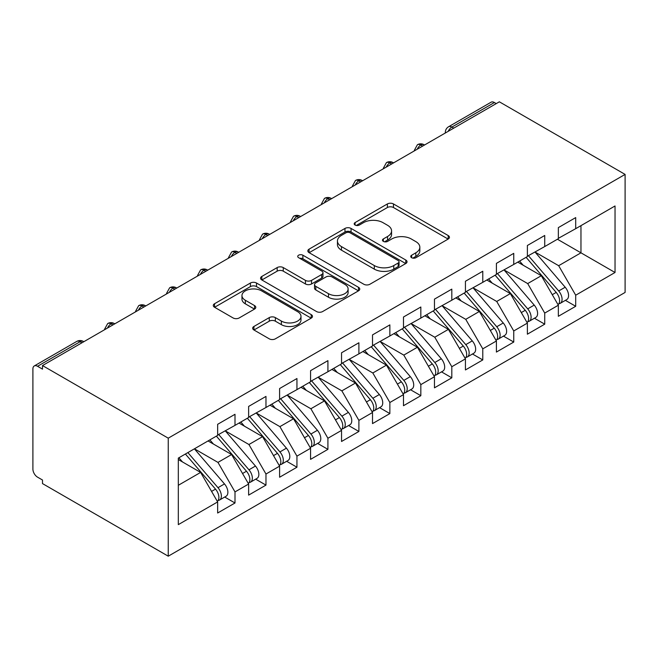 <?xml version="1.0" encoding="UTF-8"?>
<svg xmlns="http://www.w3.org/2000/svg" width="658" height="658" viewBox="0 0 658 658"><rect width="100%" height="100%" fill="white"/><g stroke="black" fill="none" stroke-linecap="round" stroke-linejoin="round"><path stroke-width="0.99" d="M411.628 257.706A3.01 1.735 0 0 0 415.889 257.706L448.188 239.051A4.302 2.484 0 0 0 449.447 237.299A4.302 2.484 0 0 0 448.188 235.539L393.468 203.947A4.302 2.484 0 0 0 387.381 203.947L355.081 222.593A3.01 1.735 0 0 0 354.201 223.827A3.01 1.735 0 0 0 355.081 225.052A3.01 1.735 0 0 0 359.342 225.052L363.52 222.643A13.76 7.945 0 0 1 382.972 222.643L387.537 225.275A13.76 7.945 0 0 1 391.568 230.892A13.76 7.945 0 0 1 387.537 236.51L383.359 238.92A3.01 1.735 0 0 0 382.471 240.154A3.01 1.735 0 0 0 383.359 241.379A3.01 1.735 0 0 0 387.611 241.379L391.79 238.961A13.76 7.945 0 0 1 411.25 238.961L415.807 241.601A13.76 7.945 0 0 1 419.837 247.211A13.76 7.945 0 0 1 415.807 252.828L411.628 255.246A3.01 1.735 0 0 0 410.748 256.472A3.01 1.735 0 0 0 411.628 257.706L411.628 255.246M253.922 326.467A4.302 2.484 0 0 0 252.664 328.219A4.302 2.484 0 0 0 253.922 329.971L269.27 338.837A4.302 2.484 0 0 0 275.357 338.837L311.226 318.127A4.302 2.484 0 0 0 312.484 316.375A4.302 2.484 0 0 0 311.226 314.614L256.505 283.022A4.302 2.484 0 0 0 250.427 283.022L214.549 303.733A4.302 2.484 0 0 0 213.291 305.485A4.302 2.484 0 0 0 214.549 307.245L233.096 317.954A4.302 2.484 0 0 0 239.175 317.954L254.531 309.087A4.302 2.484 0 0 0 255.789 307.335A4.302 2.484 0 0 0 254.531 305.575L245.335 300.27A11.499 6.638 0 0 1 241.963 295.574A11.499 6.638 0 0 1 249.061 289.438A11.499 6.638 0 0 1 261.596 290.877L297.622 311.678A11.499 6.638 0 0 1 300.994 316.375A11.499 6.638 0 0 1 293.887 322.502A11.499 6.638 0 0 1 281.361 321.063L275.357 317.6A4.302 2.484 0 0 0 269.27 317.6L253.922 326.467L253.922 329.971M499.348 101.809L625.1 174.411L168.251 438.17L42.499 365.568L499.348 101.809M363.825 284.248A4.302 2.484 0 0 0 369.903 284.248L405.78 263.537A4.302 2.484 0 0 0 407.039 261.785A4.302 2.484 0 0 0 405.78 260.025L351.051 228.433A4.302 2.484 0 0 0 344.973 228.433L309.096 249.143A4.302 2.484 0 0 0 307.837 250.904A4.302 2.484 0 0 0 309.096 252.656L363.825 284.248M299.809 258.355A3.01 1.735 0 0 1 302.869 258.775L302.869 255.197L358.503 287.324A4.302 2.484 0 0 1 359.762 289.076A4.302 2.484 0 0 1 358.503 290.836L322.626 311.547A4.302 2.484 0 0 1 316.547 311.547L261.826 279.946L261.826 276.442A4.302 2.484 0 0 0 260.568 278.194A4.302 2.484 0 0 0 261.826 279.946M261.826 276.442L277.174 267.576A4.302 2.484 0 0 1 283.261 267.576L305.452 280.39A4.302 2.484 0 0 0 311.53 280.39L321.713 274.509A4.302 2.484 0 0 0 322.979 272.749A4.302 2.484 0 0 0 321.713 270.997L298.609 257.656A3.01 1.735 0 0 1 297.729 256.431A3.01 1.735 0 0 1 299.587 254.827A3.01 1.735 0 0 1 302.869 255.197M42.499 365.568L42.499 369.146L37.547 366.284A6.572 3.792 -120 0 0 34.257 365.955A6.572 3.792 -120 0 0 32.9 368.965L32.9 469.105A6.572 3.792 -120 0 0 37.547 477.157L42.499 480.011L42.499 483.589L168.251 556.191L168.251 438.17M168.251 556.191L625.1 292.432L625.1 174.411M557.425 239.232L615.033 272.494L615.033 205.97L575.701 228.68L575.701 217.592L558.354 227.61L558.354 238.698L544.725 246.561L544.725 235.474L527.379 245.492L527.379 256.579L513.75 264.442L513.75 253.355L496.412 263.373L496.412 274.46L482.783 282.331L482.783 271.244L465.436 281.254L465.436 292.341L451.807 300.212L451.807 289.125L434.461 299.135L434.461 310.222L420.832 318.094L420.832 307.006L403.486 317.016L403.486 328.103L389.865 335.975L389.865 324.887L372.518 334.897L372.518 345.985L358.89 353.856L358.89 342.769L341.543 352.778L341.543 363.866L327.914 371.737L327.914 360.65L310.568 370.668L310.568 381.755L296.947 389.618L296.947 378.531L279.601 388.549L279.601 399.636L265.972 407.499L265.972 396.412L248.625 406.43L248.625 417.517L234.996 425.381L234.996 414.293L217.65 424.311L217.65 435.399L178.318 458.108L178.318 524.632L217.65 501.922L200.616 472.411L178.318 459.539M615.033 272.494L575.701 295.203L558.667 265.7L535.127 252.104M565.403 300.344L575.701 306.291L575.701 295.203M575.701 306.291L558.354 316.301L558.354 305.222L544.725 313.085L527.691 283.582L504.151 269.986M534.428 318.225L544.725 324.172L544.725 313.085M544.725 324.172L527.379 334.19L527.379 323.103L513.75 330.966L496.716 301.463L473.176 287.875M503.46 336.115L513.75 342.053L513.75 330.966M513.75 342.053L496.412 352.071L496.412 340.984L482.783 348.847L465.749 319.344L442.209 305.756M472.485 353.996L482.783 359.934L482.783 348.847M482.783 359.934L465.436 369.952L465.436 358.865L451.807 366.728L434.774 337.225L411.234 323.637M441.51 371.877L451.807 377.815L451.807 366.728M451.807 377.815L434.461 387.833L434.461 376.746L420.832 384.617L403.798 355.106L380.258 341.518M410.543 389.758L420.832 395.697L420.832 384.617M420.832 395.697L403.486 405.715L403.486 394.627L389.865 402.499L372.823 372.987L349.283 359.4M379.567 407.639L389.865 413.586L389.865 402.499M389.865 413.586L372.518 423.596L372.518 412.508L358.89 420.38L341.856 390.868L318.316 377.281M348.592 425.52L358.89 431.467L358.89 420.38M358.89 431.467L341.543 441.477L341.543 430.39L327.914 438.261L310.88 408.758L287.34 395.162M317.625 443.402L327.914 449.348L327.914 438.261M327.914 449.348L310.568 459.358L310.568 448.271L296.947 456.142L279.905 426.639L256.365 413.043M286.649 461.283L296.947 467.229L296.947 456.142M296.947 467.229L279.601 477.239L279.601 466.152L265.972 474.023L248.938 444.52L225.398 430.924M255.674 479.164L265.972 485.11L265.972 474.023M265.972 485.11L248.625 495.12L248.625 484.041L234.996 491.904L217.963 462.401L194.423 448.805M224.707 497.045L234.996 502.992L234.996 491.904M234.996 502.992L217.65 513.01L217.65 501.922M217.65 435.037L234.996 425.381M178.318 485.291L200.616 472.411M248.625 417.156L265.972 407.499M217.963 462.401L231.591 454.53L208.051 440.942M248.625 484.041L231.591 454.53M279.601 399.274L296.947 389.618M248.938 444.52L262.567 436.649L239.027 423.061M279.601 466.152L262.567 436.649M310.568 381.393L327.914 371.737M279.905 426.639L293.534 418.768L269.994 405.18M310.568 448.271L293.534 418.768M341.543 363.512L358.89 353.856M310.88 408.758L324.509 400.887L300.969 387.299M341.543 430.39L324.509 400.887M372.518 345.631L389.865 335.975M341.856 390.868L355.484 383.005L331.945 369.409M372.518 412.508L355.484 383.005M403.486 327.75L420.832 318.094M372.823 372.987L386.452 365.124L362.912 351.528M403.486 394.627L386.452 365.124M434.461 309.869L451.807 300.212M403.798 355.106L417.427 347.243L393.887 333.647M434.461 376.746L417.427 347.243M465.436 291.988L482.783 282.331M434.774 337.225L448.402 329.362L424.862 315.766M465.436 358.865L448.402 329.362M496.412 274.098L513.75 264.442M465.749 319.344L479.369 311.473L455.83 297.885M496.412 340.984L479.369 311.473M527.379 256.217L544.725 246.561M496.716 301.463L510.345 293.591L486.805 280.004M527.379 323.103L510.345 293.591M496.255 103.594L494.397 102.525L451.881 127.068L453.74 128.137M448.172 131.361A6.572 3.792 120 0 1 451.881 127.068A6.572 3.792 60 0 0 448.6 126.739L491.107 102.196A6.572 3.792 60 0 1 494.397 102.525M558.354 238.336L575.701 228.68M558.667 265.7L580.965 252.82L580.965 225.645L615.033 205.97M527.691 283.582L541.32 275.71L517.78 262.123M558.354 305.222L541.32 275.71M422.617 146.109L420.758 145.04A6.572 3.792 -120 0 0 417.468 144.711A6.572 3.792 -120 0 0 417.394 144.76L414.343 150.312A6.572 3.792 0 0 0 414.408 150.855M391.642 163.99L389.783 162.921A6.572 3.792 -120 0 0 386.501 162.592A6.572 3.792 -120 0 0 386.419 162.641L383.367 168.193A6.572 3.792 0 0 0 383.433 168.736M360.666 181.871L358.807 180.802A6.572 3.792 -120 0 0 355.526 180.473A6.572 3.792 -120 0 0 355.452 180.522L352.392 186.074A6.572 3.792 0 0 0 352.458 186.617M329.699 199.761L327.84 198.683A6.572 3.792 -120 0 0 324.55 198.362A6.572 3.792 -120 0 0 324.476 198.403L321.417 203.955A6.572 3.792 0 0 0 321.491 204.498M298.724 217.642L296.865 216.564A6.572 3.792 -120 0 0 293.583 216.243A6.572 3.792 -120 0 0 293.501 216.285L290.449 221.836A6.572 3.792 0 0 0 290.515 222.379M267.748 235.523L265.89 234.445A6.572 3.792 -120 0 0 262.608 234.125A6.572 3.792 -120 0 0 262.534 234.166L259.474 239.726A6.572 3.792 0 0 0 259.54 240.26M236.781 253.404L234.922 252.327A6.572 3.792 -120 0 0 231.632 252.006A6.572 3.792 -120 0 0 231.558 252.055L228.499 257.607A6.572 3.792 0 0 0 228.573 258.142M205.806 271.285L203.947 270.216A6.572 3.792 -120 0 0 200.665 269.887A6.572 3.792 -120 0 0 200.583 269.936L197.532 275.488A6.572 3.792 0 0 0 197.597 276.023M174.831 289.166L172.972 288.097A6.572 3.792 -120 0 0 169.69 287.768A6.572 3.792 -120 0 0 169.616 287.817L166.556 293.369A6.572 3.792 0 0 0 166.622 293.904M143.863 307.047L142.005 305.978A6.572 3.792 -120 0 0 138.715 305.649A6.572 3.792 -120 0 0 138.641 305.699L135.581 311.25A6.572 3.792 0 0 0 135.647 311.785M112.888 324.929L111.029 323.859A6.572 3.792 -120 0 0 107.748 323.53A6.572 3.792 -120 0 0 107.665 323.58L104.614 329.132A6.572 3.792 0 0 0 104.68 329.674M412.829 258.125L415.807 256.406A13.76 7.945 0 0 0 419.837 250.788L419.837 247.211M391.568 230.892L391.568 234.47A13.76 7.945 0 0 1 387.537 240.088L384.56 241.807M448.131 239.084L393.468 207.525A4.302 2.484 0 0 0 387.381 207.525L356.282 225.48M405.723 263.57L351.051 232.011A4.302 2.484 0 0 0 344.973 232.011L309.153 252.688M398.18 263.011A3.01 1.735 0 0 0 399.061 261.785A3.01 1.735 0 0 0 398.18 260.552L350.138 232.825A3.01 1.735 0 0 0 345.886 232.825L341.477 235.367A13.76 7.945 0 0 0 337.447 240.984A13.76 7.945 0 0 0 341.477 246.602L374.312 265.561A13.76 7.945 0 0 0 393.772 265.561L398.18 263.011L398.18 266.589A3.01 1.735 0 0 0 399.061 265.363L399.061 261.785M337.447 240.984L337.447 244.562A13.76 7.945 0 0 0 341.477 250.18L341.477 246.602M398.18 266.589L393.772 269.13A13.76 7.945 0 0 1 374.312 269.13L341.477 250.18M261.884 279.979L277.174 271.154L277.174 267.576M322.979 272.749L322.979 276.327A4.302 2.484 0 0 1 321.713 278.087L311.53 283.968A4.302 2.484 0 0 1 305.452 283.968L283.261 271.154A4.302 2.484 0 0 0 277.174 271.154M302.869 258.775L358.446 290.869M328.482 293.682A11.499 6.638 0 0 0 341.017 295.121A11.499 6.638 0 0 0 348.115 288.985A11.499 6.638 0 0 0 344.743 284.297L332.051 276.969A4.302 2.484 0 0 0 325.973 276.969L315.791 282.85A4.302 2.484 0 0 0 314.532 284.601A4.302 2.484 0 0 0 315.791 286.353L328.482 293.682L328.482 297.26A11.499 6.638 0 0 0 341.017 298.699A11.499 6.638 0 0 0 348.115 292.563L348.115 288.985M314.532 284.601L314.532 288.179A4.302 2.484 0 0 0 315.791 289.931L315.791 286.353M328.482 297.26L315.791 289.931M300.994 316.375L300.994 319.944A11.499 6.638 0 0 1 293.887 326.08A11.499 6.638 0 0 1 281.361 324.641L275.357 321.178A4.302 2.484 0 0 0 269.27 321.178L253.98 330.003M241.963 295.574L241.963 299.151A11.499 6.638 0 0 0 245.335 303.84L245.335 300.27M254.473 309.12L245.335 303.84M311.168 318.159L256.505 286.6A4.302 2.484 0 0 0 250.427 286.6L214.607 307.278M528.58 255.888L558.691 290.984A8.76 5.058 60 0 1 562.072 299.308A8.76 5.058 60 0 1 560.254 303.322L566.76 299.563A8.76 5.058 -120 0 0 568.578 295.557A8.76 5.058 -120 0 0 565.189 287.225L535.086 252.129M560.254 303.322A8.76 5.058 60 0 1 558.839 303.725M526.104 257.319L556.207 292.415A8.76 5.058 60 0 1 559.596 300.739A8.76 5.058 60 0 1 558 304.605M523.168 265.232L519.598 261.07M497.604 273.769L527.716 308.865A8.76 5.058 60 0 1 531.096 317.189A8.76 5.058 60 0 1 529.287 321.203L535.785 317.444A8.76 5.058 -120 0 0 537.602 313.438A8.76 5.058 -120 0 0 534.222 305.106L504.11 270.01M529.287 321.203A8.76 5.058 60 0 1 527.864 321.606M495.129 275.2L525.24 310.296A8.76 5.058 60 0 1 528.621 318.62A8.76 5.058 60 0 1 527.025 322.486M492.192 283.113L488.623 278.951M466.637 291.65L496.741 326.746A8.76 5.058 60 0 1 500.121 335.07A8.76 5.058 60 0 1 498.312 339.084L504.818 335.325A8.76 5.058 -120 0 0 506.627 331.319A8.76 5.058 -120 0 0 503.247 322.988L473.135 287.891M498.312 339.084A8.76 5.058 60 0 1 496.889 339.487M464.153 293.081L494.265 328.178A8.76 5.058 60 0 1 497.645 336.501A8.76 5.058 60 0 1 496.058 340.367M461.225 300.994L457.655 296.832M435.662 309.531L465.774 344.627A8.76 5.058 60 0 1 469.154 352.951A8.76 5.058 60 0 1 467.336 356.965L473.842 353.206A8.76 5.058 -120 0 0 475.66 349.201A8.76 5.058 -120 0 0 472.271 340.877L442.168 305.773M467.336 356.965A8.76 5.058 60 0 1 465.922 357.368M433.186 310.963L463.29 346.059A8.76 5.058 60 0 1 466.67 354.382A8.76 5.058 60 0 1 465.083 358.256M430.25 318.875L426.68 314.713M404.686 327.413L434.798 362.509A8.76 5.058 60 0 1 438.179 370.841A8.76 5.058 60 0 1 436.361 374.846L442.867 371.096A8.76 5.058 -120 0 0 444.685 367.082A8.76 5.058 -120 0 0 441.304 358.758L411.192 323.662M436.361 374.846A8.76 5.058 60 0 1 434.946 375.249M402.211 328.844L432.322 363.94A8.76 5.058 60 0 1 435.703 372.264A8.76 5.058 60 0 1 434.107 376.137M399.274 336.756L395.705 332.603M373.719 345.294L403.823 380.39A8.76 5.058 60 0 1 407.203 388.722A8.76 5.058 60 0 1 405.394 392.727L411.9 388.977A8.76 5.058 -120 0 0 413.709 384.963A8.76 5.058 -120 0 0 410.329 376.639L380.217 341.543M405.394 392.727A8.76 5.058 60 0 1 403.971 393.139M371.235 346.725L401.347 381.821A8.76 5.058 60 0 1 404.728 390.153A8.76 5.058 60 0 1 403.14 394.019M368.307 354.646L364.729 350.484M342.744 363.175L372.847 398.271A8.76 5.058 60 0 1 376.236 406.603A8.76 5.058 60 0 1 374.418 410.608L380.924 406.858A8.76 5.058 -120 0 0 382.734 402.844A8.76 5.058 -120 0 0 379.353 394.52L349.25 359.424M374.418 410.608A8.76 5.058 60 0 1 373.004 411.02M340.268 364.606L370.372 399.702A8.76 5.058 60 0 1 373.752 408.034A8.76 5.058 60 0 1 372.165 411.9M337.332 372.527L333.762 368.365M311.769 381.056L341.88 416.16A8.76 5.058 60 0 1 345.261 424.484A8.76 5.058 60 0 1 343.443 428.49L349.949 424.739A8.76 5.058 -120 0 0 351.767 420.725A8.76 5.058 -120 0 0 348.386 412.401L318.275 377.305M343.443 428.49A8.76 5.058 60 0 1 342.028 428.901M309.293 382.487L339.405 417.583A8.76 5.058 60 0 1 342.785 425.915A8.76 5.058 60 0 1 341.189 429.781M306.357 390.408L302.787 386.246M280.793 398.945L310.905 434.041A8.76 5.058 60 0 1 314.285 442.365A8.76 5.058 60 0 1 312.476 446.379L318.974 442.62A8.76 5.058 -120 0 0 320.791 438.606A8.76 5.058 -120 0 0 317.411 430.283L287.299 395.187M312.476 446.379A8.76 5.058 60 0 1 311.053 446.782M278.318 400.368L308.429 435.473A8.76 5.058 60 0 1 311.81 443.796A8.76 5.058 60 0 1 310.222 447.662M275.381 408.289L271.812 404.127M249.826 416.827L279.93 451.923A8.76 5.058 60 0 1 283.318 460.246A8.76 5.058 60 0 1 281.501 464.26L288.007 460.501A8.76 5.058 -120 0 0 289.816 456.488A8.76 5.058 -120 0 0 286.436 448.164L256.332 413.068M281.501 464.26A8.76 5.058 60 0 1 280.086 464.663M247.35 418.258L277.454 453.354A8.76 5.058 60 0 1 280.834 461.677A8.76 5.058 60 0 1 279.247 465.543M244.414 426.17L240.844 422.008M218.851 434.708L248.963 469.804A8.76 5.058 60 0 1 252.343 478.127A8.76 5.058 60 0 1 250.525 482.141L257.031 478.382A8.76 5.058 -120 0 0 258.849 474.377A8.76 5.058 -120 0 0 255.46 466.045L225.357 430.949M250.525 482.141A8.76 5.058 60 0 1 249.111 482.544M216.375 436.139L246.479 471.235A8.76 5.058 60 0 1 249.867 479.559A8.76 5.058 60 0 1 248.272 483.424M213.439 444.051L209.869 439.889M187.875 452.589L217.987 487.685A8.76 5.058 60 0 1 221.368 496.009A8.76 5.058 60 0 1 219.558 500.022L226.056 496.264A8.76 5.058 -120 0 0 227.874 492.258A8.76 5.058 -120 0 0 224.493 483.926L194.381 448.83M219.558 500.022A8.76 5.058 60 0 1 218.135 500.425M185.4 454.02L215.511 489.116A8.76 5.058 60 0 1 218.892 497.44A8.76 5.058 60 0 1 217.296 501.306M182.463 461.932L178.894 457.771M81.913 342.81L80.054 341.741L37.547 366.284M83.837 341.699L83.344 341.412A6.572 3.792 120 0 0 80.054 341.741A6.572 3.792 -120 0 0 76.772 341.412L34.257 365.955M424.542 144.999L424.04 144.711A6.572 3.792 120 0 0 420.758 145.04A6.572 3.792 120 0 0 417.197 149.243M445.318 133.006L445.318 132.431A6.572 3.792 0 0 0 445.384 132.965M393.566 162.88L393.073 162.592A6.572 3.792 120 0 0 389.783 162.921A6.572 3.792 120 0 0 386.221 167.124M362.591 180.761L362.097 180.473A6.572 3.792 120 0 0 358.807 180.802A6.572 3.792 120 0 0 355.246 185.005M331.624 198.65L331.122 198.362A6.572 3.792 120 0 0 327.84 198.683A6.572 3.792 120 0 0 324.279 202.886M300.648 216.531L300.155 216.243A6.572 3.792 120 0 0 296.865 216.564A6.572 3.792 120 0 0 293.304 220.767M269.673 234.412L269.18 234.125A6.572 3.792 120 0 0 265.89 234.445A6.572 3.792 120 0 0 262.328 238.648M238.706 252.294L238.204 252.006A6.572 3.792 120 0 0 234.922 252.327A6.572 3.792 120 0 0 231.353 256.53M207.731 270.175L207.229 269.887A6.572 3.792 120 0 0 203.947 270.216A6.572 3.792 120 0 0 200.386 274.419M176.755 288.056L176.262 287.768A6.572 3.792 120 0 0 172.972 288.097A6.572 3.792 120 0 0 169.41 292.3M145.788 305.937L145.286 305.649A6.572 3.792 120 0 0 142.005 305.978A6.572 3.792 120 0 0 138.435 310.181M114.813 323.818L114.311 323.53A6.572 3.792 120 0 0 111.029 323.859A6.572 3.792 120 0 0 107.468 328.062M415.807 256.406L415.807 252.828M383.359 241.379L383.359 238.92M387.537 240.088L387.537 236.51M355.081 225.052L355.081 222.593M387.381 207.525L387.381 203.947M393.468 207.525L393.468 203.947M448.188 239.051L448.188 235.539M309.096 252.656L309.096 249.143M344.973 232.011L344.973 228.433M351.051 232.011L351.051 228.433M405.78 263.537L405.78 260.025M374.312 269.13L374.312 265.561M393.772 269.13L393.772 265.561M283.261 271.154L283.261 267.576M305.452 283.968L305.452 280.39M311.53 283.968L311.53 280.39M321.713 278.087L321.713 274.509M358.503 290.836L358.503 287.324M269.27 321.178L269.27 317.6M275.357 321.178L275.357 317.6M281.361 324.641L281.361 321.063M254.531 309.087L254.531 305.575M214.549 307.245L214.549 303.733M250.427 286.6L250.427 283.022M256.505 286.6L256.505 283.022M311.226 318.127L311.226 314.614M556.207 292.415L552.276 294.685M565.189 287.225L558.691 290.984M525.24 310.296L521.3 312.566M534.222 305.106L527.716 308.865M494.265 328.178L490.325 330.448M503.247 322.988L496.741 326.746M463.29 346.059L459.358 348.329M472.271 340.877L465.774 344.627M432.322 363.94L428.383 366.218M441.304 358.758L434.798 362.509M401.347 381.821L397.407 384.099M410.329 376.639L403.823 380.39M370.372 399.702L366.44 401.98M379.353 394.52L372.847 398.271M339.405 417.583L335.465 419.862M348.386 412.401L341.88 416.16M308.429 435.473L304.49 437.743M317.411 430.283L310.905 434.041M277.454 453.354L273.514 455.624M286.436 448.164L279.93 451.923M246.479 471.235L242.547 473.505M255.46 466.045L248.963 469.804M215.511 489.116L211.572 491.386M224.493 483.926L217.987 487.685M424.04 144.711A6.572 6.572 0 0 0 417.468 144.711M448.6 126.739A6.572 6.572 0 0 0 445.318 132.431M393.073 162.592A6.572 6.572 0 0 0 386.501 162.592M414.343 150.312L414.343 150.888M362.097 180.473A6.572 6.572 0 0 0 355.526 180.473M383.367 168.193L383.367 168.769M331.122 198.362A6.572 6.572 0 0 0 324.55 198.362M352.392 186.074L352.392 186.65M300.155 216.243A6.572 6.572 0 0 0 293.583 216.243M321.417 203.955L321.417 204.539M269.18 234.125A6.572 6.572 0 0 0 262.608 234.125M290.449 221.836L290.449 222.42M238.204 252.006A6.572 6.572 0 0 0 231.632 252.006M259.474 239.726L259.474 240.302M207.229 269.887A6.572 6.572 0 0 0 200.665 269.887M228.499 257.607L228.499 258.183M176.262 287.768A6.572 6.572 0 0 0 169.69 287.768M197.532 275.488L197.532 276.064M145.286 305.649A6.572 6.572 0 0 0 138.715 305.649M166.556 293.369L166.556 293.945M114.311 323.53A6.572 6.572 0 0 0 107.748 323.53M135.581 311.25L135.581 311.826M83.344 341.412A6.572 6.572 0 0 0 76.772 341.412M104.614 329.132L104.614 329.707"/></g></svg>
